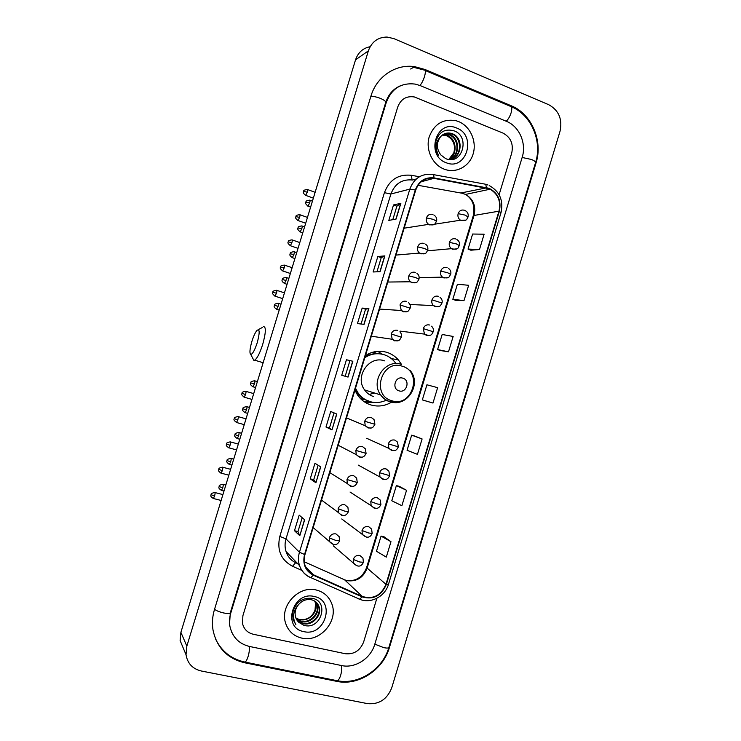 <?xml version="1.0" encoding="UTF-8"?>
<svg xmlns="http://www.w3.org/2000/svg" width="741" height="741" viewBox="0 0 741 741"><rect width="100%" height="100%" fill="white"/><g stroke="black" fill="none" stroke-linecap="round" stroke-linejoin="round"><path stroke-width="1.11" d="M401.511 364.442L398.417 359.969C395.296 356.375 391.517 353.855 387.052 352.41C379.522 350.178 372.306 351.243 365.424 355.597M354.92 390.155L357.384 394.786C360.839 399.834 365.406 403.243 371.084 405.003C378.179 406.966 384.968 406.04 391.452 402.224M373.334 352.058L377.243 353.596M364.016 399.501L360.848 398.954M364.285 401.77L369.648 401.557M382.347 354.244L377.715 351.327M458.586 121.57L456.141 120.737C442.988 118.477 433.948 124.043 429.03 137.437C425.667 149.765 432.281 164.094 443.35 168.8L444.146 169.124C455.882 173.774 469.377 166.642 473.11 153.998C477.028 141.42 470.303 126.257 458.586 121.57L456.141 120.737C442.988 118.477 433.948 124.043 429.03 137.437C425.667 149.765 432.281 164.094 443.35 168.8L444.146 169.124C455.882 173.774 469.377 166.642 473.11 153.998C477.028 141.42 470.303 126.257 458.586 121.57M316.351 590.031C298.975 585.149 279.681 605.592 285.535 622.968C288.175 631.054 293.575 636.102 301.754 638.112C320.056 642.836 339.054 620.56 331.635 603.369C328.791 596.375 323.697 591.929 316.351 590.031C298.975 585.149 279.681 605.592 285.535 622.968C288.175 631.054 293.575 636.102 301.754 638.112C320.056 642.836 339.054 620.56 331.635 603.369C328.791 596.375 323.697 591.929 316.351 590.031M488.893 188.696L490.088 189.214C498.137 194.114 501.092 201.432 498.962 211.176L385.978 584.297C381.096 595.514 373.223 599.58 362.358 596.496L313.508 574.803C309.395 572.904 306.57 569.764 305.033 565.411C303.893 561.9 303.866 558.288 304.959 554.583L415.701 190.15C419.073 181.378 425.139 177.442 433.911 178.34L488.893 188.696M489.014 188.279L433.967 177.896C424.982 176.979 418.758 181.008 415.303 190.002L304.542 554.481C302.393 563.966 305.311 570.876 313.304 575.211L362.164 596.894C373.307 600.053 381.374 595.884 386.367 584.39L499.341 211.315C501.555 200.644 498.109 192.966 489.014 188.279M390.979 541.69L381.069 536.104L376.474 551.267L386.302 557.121L390.979 541.69L383.995 536.762M406.55 490.292L396.37 485.605L391.785 500.749L401.881 505.705L406.55 490.292L399.279 486.346M422.101 438.95L411.653 435.171L407.068 450.296L417.442 454.344L422.101 438.95L414.534 435.995M470.831 250.199L479.483 249.522L484.123 234.202L472.61 234.026L468.053 249.078L470.905 250.226M455.641 300.337L463.996 300.633L468.645 285.294L457.401 284.22L452.834 299.29L455.715 300.364M440.432 350.53L448.5 351.808L453.149 336.451L442.173 334.478L437.598 349.567L440.506 350.549M425.204 400.779L432.976 403.048L437.635 387.663L426.918 384.792L422.342 399.899L425.278 400.807M345.186 653.71C353.966 654.609 360.126 650.691 363.655 641.938L376.873 598.302L363.655 641.938C360.126 650.691 353.966 654.609 345.186 653.71L253.265 634.25L345.186 653.71M499.11 194.716L511.725 153.035C513.624 143.893 510.697 137.242 502.963 133.074L414.349 96.96C406.364 95.737 400.825 99.09 397.741 107L242.891 615.725L242.529 623.589C243.993 629.266 247.577 632.823 253.265 634.25C247.577 632.823 243.993 629.266 242.529 623.589L242.891 615.725L397.741 107C400.825 99.09 406.364 95.737 414.349 96.96L502.963 133.074C510.697 137.242 513.624 143.893 511.725 153.035L499.11 194.716M315.916 482.762L310.238 478.834L314.971 463.282L320.733 466.886L315.916 482.762L320.584 466.793M299.818 535.687L294.464 530.704L299.197 515.134L304.653 519.802L299.818 535.687L304.505 519.682M364.072 324.354L357.449 323.595L362.154 308.099L368.87 308.543L364.072 324.354M380.077 271.678L373.14 271.975L377.845 256.497L384.875 255.895L380.077 271.678M396.074 219.077L388.821 220.41L393.517 204.961L400.862 203.303L396.074 219.077M331.987 429.891L325.994 427.02L330.718 411.487L336.803 414.043L331.987 429.891L336.646 413.978M348.038 377.086L341.731 375.279L346.445 359.765L352.846 361.256L348.038 377.086M346.445 359.765L352.846 361.256M325.994 427.02L329.449 428.011M334.043 412.885L329.439 428.02L331.829 429.808M393.517 204.961L396.88 206.202L400.862 203.303M377.845 256.497L381.235 257.683L384.875 255.895M362.154 308.099L365.563 309.229L368.87 308.543M294.464 530.704L297.956 531.575L299.688 535.53M310.238 478.834L313.712 479.76L315.777 482.632M432.976 403.048L422.342 399.899M448.5 351.808L437.598 349.567M463.996 300.633L452.834 299.29M479.483 249.522L468.053 249.078M411.653 435.171L414.608 436.014M396.37 485.605L399.353 486.365M381.069 536.104L384.079 536.78M345.176 376.261L349.872 360.83M361.071 324.002L365.563 309.219M376.937 271.808L381.235 257.664M392.786 219.679L396.889 206.183M313.712 479.77L318.121 465.255M297.956 531.593L302.18 517.69M249.541 646.467L341.592 665.557C355.078 668.651 370.759 658.508 374.751 644.346L522.201 157.268C526.684 143.43 519.321 126.378 506.511 121.367L420.166 85.586L415.182 84.085C401.252 82.464 391.628 88.568 386.302 102.388L230.775 613.094C229.404 617.679 229.145 622.218 229.997 626.719C232.535 637.279 239.047 643.864 249.541 646.467M367.564 703.635C379.049 704.635 387.108 699.365 391.739 687.815L560.057 131.166C562.558 119.144 558.807 110.335 548.794 104.74L393.869 38.615L387.052 37.05C377.901 37.18 371.676 41.783 368.37 50.86L186.834 646.152L186.028 654.711C187.501 663.436 192.558 668.864 201.2 670.976L367.564 703.635M370.13 46.711C362.933 48.109 358.07 52.491 355.541 59.836L180.897 632.332L180.119 640.576L184.027 649.922M336.803 681.368C358.329 686.147 383.097 669.947 389.414 647.523L536.049 162.863C543.134 140.957 531.593 113.873 511.234 105.768L425.056 69.515L414.701 66.662C395.796 63.772 376.632 76.508 370.917 96.173L214.464 609.556C212.398 616.438 211.917 623.283 213.019 630.082C216.789 647.643 227.311 658.536 244.586 662.76L336.803 681.368L336.127 680.488M231.59 632.166L231.924 632.657M396.944 87.734L396.389 87.984M442.618 134.853L447.629 135.677C456.827 139.067 457.79 154.906 448.926 159.51M442.34 135.057L447.008 135.899C453.418 139.475 455.687 145.106 453.835 152.813L448.787 159.491M443.776 134.149L450.13 134.769C459.976 138.391 460.161 155.712 450.12 159.408M443.479 134.306L449.5 134.992C459.207 138.567 459.568 155.545 449.806 159.463M440.858 136.409C436.245 142.42 436.236 148.598 440.839 154.952L445.647 158.602C461.939 165.938 470.47 137.242 454.733 131.064C444.896 128.1 438.496 131.944 435.513 142.578C434.976 147.237 435.986 151.479 438.542 155.332C434.828 147.718 435.597 141.42 440.858 136.409C443.924 133.278 447.583 132.315 451.834 133.537L452.658 133.852C464.107 138.095 461.856 158.926 449.185 159.547M444.683 133.723L452.029 134.084C462.319 137.882 461.912 156.221 451.084 159.195M456.632 128.008C436.31 118.801 425.167 155.471 446.101 162.687C466.33 171.486 477.26 135.455 456.632 128.008M251.894 341.369C249.773 348.872 249.393 353.235 250.754 354.448C252.588 354.17 254.747 350.252 257.229 342.703C259.869 332.7 259.804 328.578 257.016 330.347C255.275 332.403 253.57 336.071 251.894 341.369M263.351 326.651C266.195 326.485 265.982 332.385 262.722 344.343C259.906 353.077 257.229 358.348 254.691 360.172L253.82 360.311L252.774 358.301M399.056 390.859C406.559 393.49 410.57 380.253 402.891 378.197C395.379 375.52 391.331 388.83 399.056 390.859M355.513 388.219L357.857 392.628C360.932 397.065 364.961 400.057 369.972 401.613C375.298 403.132 380.541 402.743 385.69 400.455M395.694 363.21L394.444 361.599C391.646 358.338 388.238 356.05 384.209 354.744C377.419 352.753 370.954 353.735 364.785 357.69M369.175 394.453L374.575 393.036M360.552 398.417L363.377 399.149M376.78 353.587L372.417 352.308M381.43 354.059C375.678 352.929 370.204 353.911 364.998 357.005M355.291 388.942L357.236 392.424C360.191 396.704 364.072 399.64 368.861 401.252M384.496 360.839C369.203 355.106 354.365 376.66 364.591 389.923C366.906 393.193 369.926 395.407 373.649 396.565M365.415 355.643L368.647 354.291L368.268 353.957M373.686 402.382L364.822 402.122M299.42 619.485L295.965 618.235M315.953 602.016L317.259 604.619C320.705 613.159 310.701 624.274 301.198 621.532L296.354 619.106M315.703 601.812L316.833 604.137C320.269 612.668 310.284 623.765 300.79 621.032L296.215 618.809M298.669 604.48C295.409 608.426 294.399 612.705 295.64 617.327L298.882 622.394L303.93 625.358C321.02 630.378 329.541 601.72 312.832 598.422C302.402 597.218 295.659 602.072 292.602 612.974L293.14 619.671L295.937 624.839C292.093 617.54 293.001 610.751 298.669 604.48C302.235 600.534 306.422 598.941 311.211 599.701C314.99 600.581 317.583 602.859 318.991 606.546C322.446 615.141 312.387 626.321 302.828 623.57L297.002 620.217M316.648 602.683L318.556 606.055C322.011 614.641 311.961 625.812 302.421 623.061L296.826 619.939M298.882 622.394L297.558 620.995M314.925 601.238L315.555 602.711C318.982 611.214 309.034 622.255 299.577 619.522C306.894 620.356 312.044 617.197 315.036 610.047L315.555 602.711M314.647 601.062L315.129 602.238M314.379 596.533C292.917 590.679 281.645 627.766 303.727 631.601C325.095 637.075 336.145 600.645 314.379 596.533M362.358 596.496L344.584 579.805L347.14 580.666C356.606 581.87 363.238 577.767 367.045 568.366L474.101 215.177C476.111 205.952 473.277 199.033 465.589 194.411L461.847 193.188L417.998 185.296M304.245 561.771L343.768 579.434M498.962 211.176L473.286 215.585C475.194 206.026 472.628 198.968 465.589 194.411L490.088 189.214M485.299 184.194L487.948 185.009M433.152 174.561L484.568 184.046C485.633 183.953 486.189 185.102 486.235 187.482M304.542 554.481L299.457 552.249L409.829 189.131L415.303 190.002M313.304 575.211L310.803 577.619L310.127 577.424C304.949 575.025 301.411 571.079 299.503 565.568C298.132 561.243 298.114 556.797 299.457 552.249L286.007 538.874C284.739 543.199 284.757 547.423 286.063 551.536C287.656 556.584 290.843 560.298 295.622 562.688L292.565 566.281C280.996 560.02 276.754 550.072 279.829 536.428L384.412 192.679C389.414 179.739 398.417 173.95 411.422 175.293L419.397 176.747M416.303 178.97L412.58 180.017C402.131 178.951 394.916 183.611 390.905 193.994L409.829 189.131C414.034 178.201 421.601 173.311 432.522 174.441C433.485 174.33 433.967 175.478 433.967 177.896M362.164 596.894L359.57 599.2L358.811 598.969M386.367 584.39L388.497 584.279L501.009 212.695L499.341 211.315M301.828 570.394L292.565 566.281M296.215 562.854L297.428 563.401M305.7 567.087L306.181 567.3M384.412 192.679L390.905 193.994L286.007 538.874L279.829 536.428M411.422 175.293L412.052 179.924M313.508 574.803L305.468 566.569M385.978 584.297L366.573 567.643L473.267 215.64M486.17 187.927L460.791 193.003M433.911 178.34L421.157 181.767M366.591 567.587L366.573 567.643C363.025 576.739 356.643 581.101 347.436 580.74M347.872 377.039L352.679 361.228M363.896 324.336L368.694 308.543M379.901 271.688L384.69 255.932M395.889 219.114L400.668 203.386M531.186 177.071L388.877 647.449C388.543 648.199 386.839 648.255 383.755 647.634L374.807 644.151M336.173 680.507L337.294 680.729C338.554 680.192 339.684 678.385 340.665 675.31C341.768 671.327 341.953 668.058 341.231 665.483M244.141 661.908L245.03 662.093C246.086 661.491 247.114 659.601 248.124 656.424C249.291 652.321 249.671 648.986 249.263 646.402M214.547 609.287C216.492 610.769 219.503 611.983 223.587 612.946C227.57 613.733 229.812 613.659 230.321 612.714L385.718 102.471C388.451 94.19 393.49 88.568 400.835 85.613M370.833 96.46C373.279 96.237 376.447 96.867 380.346 98.358C384.06 99.952 385.848 101.313 385.718 102.471M413.58 67.311L424.121 70.043C425.63 69.821 425.769 71.979 424.519 76.527C423.222 80.519 421.694 83.501 419.906 85.484M425.158 70.478L510.132 106.204C511.966 106.139 512.3 108.325 511.133 112.752C509.864 116.606 508.215 119.44 506.186 121.237M511.438 106.75C531.492 115.179 542.431 141.346 535.558 162.622C535.724 161.742 534.363 160.695 531.473 159.482L522.146 157.472M180.897 632.332L186.834 646.152M355.541 59.836L368.37 50.86M244.104 661.898L244.586 662.76M424.102 70.034L425.056 69.515M510.114 106.195L511.234 105.768M535.447 163.011L536.049 162.863M230.395 612.474L230.775 613.094M385.635 102.73L386.302 102.388M391.822 400.751C412.292 407.8 423.167 371.926 402.298 366.23C381.735 358.792 370.648 395.305 391.822 400.751M401.446 364.424C385.515 358.431 370 381.041 380.642 394.925C383.06 398.343 386.2 400.659 390.081 401.872L399.816 401.955M355.615 391.683L362.071 398.343L370.833 401.854M465.144 210.592C467.645 211.843 468.618 213.973 468.08 216.983L465.052 215.085L458.133 213.658C457.493 216.446 458.281 218.632 460.494 220.216L465.496 220.123M464.45 210.268C461.476 209.499 459.374 210.629 458.133 213.658M307.302 192.151L307.385 189.483C301.93 190.205 304.338 191.447 303.56 191.456L307.302 192.151L305.663 195.355L313.35 198.134M305.394 195.254L305.663 195.355C301.754 192.299 304.014 192.086 303.56 191.456M456.799 239.454C459.096 240.862 459.957 242.928 459.392 245.651L456.317 243.891L449.426 242.363C448.805 244.965 449.481 247.059 451.464 248.67L452.621 249.272L456.651 248.856M455.761 238.926C452.779 238.185 450.667 239.324 449.426 242.363M299.605 217.391C300.124 215.511 300.151 214.603 299.679 214.658C294.223 215.418 296.65 216.641 295.872 216.641L299.605 217.391L298.002 220.522L305.69 223.236M297.725 220.429L298.002 220.522C294.066 217.502 296.326 217.28 295.872 216.641M448.416 268.344C450.537 269.928 451.297 271.928 450.695 274.327L447.573 272.707L440.71 271.095C440.108 273.512 440.691 275.522 442.46 277.134L443.924 277.958L447.777 277.616M447.064 267.603C444.072 266.89 441.96 268.047 440.71 271.095M291.889 242.659C292.426 240.732 292.454 239.797 291.973 239.852C286.517 240.649 288.962 241.835 288.184 241.835L291.889 242.659L290.333 245.706L298.03 248.355M290.055 245.614L290.333 245.706C286.109 242.02 288.814 242.353 288.184 241.835M440.006 297.252C441.932 298.947 442.599 300.874 441.988 303.032L431.994 299.836C431.419 302.087 431.91 304.014 433.466 305.607L435.226 306.654L438.876 306.394M438.366 296.298C435.365 295.613 433.244 296.789 431.994 299.836M284.183 267.927C284.72 265.963 284.748 265.009 284.266 265.056C278.811 265.889 281.265 267.056 280.487 267.047L284.183 267.927L282.654 270.91L290.361 273.485M282.386 270.817L282.654 270.91C278.412 267.26 281.117 267.584 280.487 267.047M431.568 326.188C433.328 328.05 433.902 329.902 433.281 331.755L423.268 328.606L424.51 334.108L426.51 335.377L429.937 335.191M429.66 325.012C426.649 324.354 424.519 325.549 423.268 328.606M276.467 293.223C277.014 291.213 277.041 290.231 276.55 290.277C271.104 291.148 273.568 292.287 272.79 292.278L276.467 293.223L274.976 296.131L282.692 298.642M274.707 296.039L274.976 296.131C270.706 292.5 273.41 292.815 272.79 292.278M398.399 446.851L397.454 442.062L394.768 440.061C391.72 439.524 389.571 440.784 388.312 443.859L398.399 446.851C397.278 448.509 395.972 453.418 388.858 448.361L391.619 450.463L393.86 450.556M245.549 394.536C246.142 392.36 246.179 391.276 245.669 391.276C240.26 392.276 242.705 393.369 241.946 393.332L245.549 394.536L244.206 397.176L251.949 399.418M243.946 397.102L244.206 397.176C239.834 393.647 242.566 393.897 241.946 393.332M388.312 443.859L388.858 448.361L366.693 438.292M389.655 475.666L388.858 471.054L386.033 468.877C382.977 468.358 380.818 469.646 379.559 472.721L389.655 475.666C388.608 477.426 386.83 482.391 379.985 477.009L382.875 479.279L384.746 479.418M237.805 419.906C238.407 417.683 238.445 416.562 237.935 416.562C232.517 417.628 234.999 418.628 234.221 418.637L237.805 419.906L236.499 422.481L244.243 424.649M236.24 422.407L236.499 422.481C232.1 418.98 234.841 419.211 234.221 418.637M379.559 472.721L379.985 477.009L358.366 465.153M380.911 504.51L380.235 500.045L377.289 497.702C374.224 497.22 372.056 498.526 370.796 501.611L377.447 504L380.911 504.51C379.929 506.307 377.817 511.383 371.13 505.686L374.131 508.122L375.604 508.27M230.062 445.285C230.673 443.016 230.72 441.877 230.201 441.858C224.782 442.97 227.274 443.952 226.496 443.952L230.062 445.285L228.793 447.805L236.546 449.907M228.534 447.74L228.793 447.805C224.653 444.98 226.941 444.711 226.496 443.952M370.796 501.611L371.13 505.686L350.048 492.043M372.167 533.372L371.593 529.055L368.546 526.555C365.461 526.101 363.294 527.425 362.034 530.51L368.657 533.001L372.167 533.372C371.297 535.234 368.712 540.346 362.275 534.391L366.425 537.123M222.309 470.683C222.93 468.368 222.976 467.2 222.457 467.163C217.039 468.321 219.54 469.294 218.762 469.285L222.309 470.683L221.077 473.147L228.83 475.176M220.818 473.073L221.077 473.147C216.918 470.34 219.206 470.063 218.762 469.285M362.034 530.51L362.275 534.391L341.74 518.959M363.405 562.252L362.933 558.066L359.793 555.426C356.699 555.009 354.522 556.343 353.262 559.436L359.857 562.021L363.405 562.252C362.599 564.207 359.626 569.338 353.429 563.132L357.236 565.957M214.557 496.09C215.186 493.738 215.242 492.533 214.714 492.487C209.295 493.691 211.796 494.645 211.028 494.636L214.557 496.09L213.352 498.498L221.124 500.462M213.102 498.434L213.352 498.498C209.175 495.738 211.472 495.405 211.028 494.636M353.262 559.436L353.429 563.132L333.431 545.913M309.664 202.904C310.201 200.996 310.22 200.079 309.729 200.144C304.171 200.894 306.617 202.163 305.829 202.173L309.664 202.904L307.997 206.146L310.618 207.091M433.837 214.964C436.301 216.641 437.199 218.743 436.523 221.29L433.318 219.364L426.436 217.91C425.806 220.577 426.529 222.735 428.613 224.366L429.706 224.931L434.069 224.366M432.874 214.482C429.845 213.704 427.696 214.853 426.436 217.91M307.7 206.044L307.997 206.146C303.727 202.358 306.468 202.691 305.829 202.173M301.791 228.737C302.328 226.783 302.347 225.838 301.846 225.903C296.307 226.681 298.753 227.932 297.965 227.932L301.791 228.737L300.151 231.896L302.773 232.813M425.408 244.132C427.464 245.41 428.242 247.438 427.742 250.226L424.491 248.457L417.637 246.901C417.026 249.374 417.637 251.421 419.471 253.061L420.916 253.867L425.121 253.385M424.093 243.419C421.045 242.678 418.897 243.835 417.637 246.901M299.864 231.794L300.151 231.896C295.863 228.135 298.604 228.46 297.965 227.932M293.899 254.58C294.455 252.588 294.473 251.625 293.964 251.681C288.425 252.486 290.88 253.728 290.101 253.709L293.899 254.58L292.315 257.664L294.918 258.553M416.942 273.336C418.822 274.791 419.489 276.745 418.952 279.19L415.655 277.56L408.828 275.911C408.245 278.199 408.754 280.154 410.357 281.775L412.126 282.83L416.146 282.432M415.303 272.373C412.246 271.66 410.088 272.836 408.828 275.911M292.019 257.572L292.315 257.664C288.249 254.626 290.555 254.395 290.101 253.709M286.007 280.441C286.572 278.412 286.591 277.412 286.082 277.467C280.543 278.31 283.006 279.533 282.228 279.505L286.007 280.441L284.461 283.451L287.063 284.312M408.439 302.56C410.144 304.171 410.718 306.042 410.153 308.173L400.01 304.94L401.279 310.507L403.326 311.822L407.133 311.507M406.503 301.355C403.437 300.67 401.279 301.865 400.01 304.94M284.173 283.358L284.461 283.451C280.385 280.45 282.682 280.2 282.228 279.505M278.116 306.32C278.69 304.245 278.709 303.226 278.19 303.264C272.651 304.162 275.133 305.338 274.355 305.32L278.116 306.32L276.606 309.256L279.2 310.09M399.899 331.801C401.427 333.524 401.918 335.321 401.353 337.174L391.192 333.987L392.23 339.267L394.518 340.823L398.084 340.601M397.704 330.347C394.629 329.689 392.461 330.903 391.192 333.987M276.319 309.164L276.606 309.256C272.512 306.292 274.809 306.033 274.355 305.32M254.404 384.051C255.006 381.837 255.034 380.735 254.496 380.754C248.957 381.8 251.495 382.828 250.699 382.847L254.404 384.051L253.005 386.783L255.571 387.534M374.909 424.297L374.038 419.582L371.26 417.461C368.157 416.887 365.971 418.156 364.692 421.249L374.909 424.297C373.788 426.075 372.149 430.993 365.211 425.732L368.073 427.955L370.704 427.983M252.727 386.7L253.005 386.783C248.828 383.866 251.153 383.597 250.699 382.847M364.692 421.249L365.211 425.732L346.492 417.896M246.484 409.995C247.096 407.735 247.133 406.605 246.596 406.605C241.047 407.698 243.594 408.717 242.807 408.726L246.484 409.995L245.132 412.654L247.689 413.385M366.082 453.381L365.359 448.851L362.432 446.536C359.32 445.999 357.125 447.277 355.847 450.38L366.082 453.381C365.091 455.28 362.784 460.198 356.245 454.622L359.237 457.04L361.497 457.132M244.854 412.58L245.132 412.654C240.936 409.773 243.252 409.495 242.807 408.726M355.847 450.38L356.245 454.622L338.183 445.248M238.565 435.949C239.186 433.642 239.223 432.485 238.685 432.475C233.137 433.615 235.694 434.615 234.906 434.615L238.565 435.949L237.25 438.552L239.797 439.246M357.245 482.484L356.653 478.121L353.596 475.629C350.474 475.12 348.27 476.426 347.001 479.529L357.245 482.484C356.328 484.438 353.652 489.449 347.288 483.549L350.41 486.142L352.244 486.281M236.972 438.477L237.25 438.552C233.035 435.708 235.351 435.375 234.906 434.615M347.001 479.529L347.288 483.549L329.856 472.647M230.646 461.921C231.275 459.568 231.312 458.383 230.766 458.364C225.227 459.54 227.783 460.531 226.996 460.522L230.646 461.921L229.358 464.459L231.896 465.135M348.409 511.605L347.918 507.4L344.76 504.751C341.62 504.269 339.415 505.584 338.146 508.697L344.741 511.142L348.409 511.605C347.548 513.578 344.611 518.709 338.341 512.513L341.564 515.264L342.953 515.421M229.089 464.385L229.358 464.459C224.819 460.921 227.626 461.143 226.996 460.522M338.146 508.697L338.341 512.513L321.52 500.092M222.717 487.911C223.356 485.512 223.402 484.29 222.846 484.262C217.308 485.485 219.873 486.457 219.086 486.439L222.717 487.911L221.466 490.394L223.995 491.042M339.563 540.745L339.165 536.688L335.914 533.881C332.765 533.437 330.56 534.77 329.282 537.892L335.849 540.43L339.563 540.745C338.767 542.801 335.441 547.96 329.402 541.514L333.626 544.542M221.198 490.32L221.466 490.394C217.196 487.541 219.54 487.254 219.086 486.439M329.282 537.892L329.402 541.514L313.165 527.573M391.294 358.533L398.417 359.969M286.063 551.536L299.503 565.568C301.606 571.228 305.375 575.248 310.803 577.619L359.57 599.2C370.62 604.119 385.107 596.551 388.497 584.279M501.009 212.695C503.639 200.496 499.721 191.447 489.236 185.565M296.354 563.012L297.567 563.549M305.746 567.189L306.329 567.458M388.877 647.449C382.606 669.531 358.681 685.156 337.294 680.729L245.03 662.093C231.396 659.175 221.54 651.404 215.455 638.77M535.558 162.622L531.204 176.997M229.414 625.71L230.321 612.714M180.119 640.576L186.028 654.711M410.634 68.996L414.701 66.662M446.193 135.584L446.814 135.362M448.675 134.686L449.305 134.454M451.195 133.769L451.834 133.537M250.754 354.448L253.82 360.311M263.138 362.72L254.691 360.172M409.754 370.083C422.25 383.217 407.652 407.467 390.581 401.844C386.524 400.686 383.217 398.38 380.642 394.925L364.591 389.923M357.236 392.424L357.857 392.628M258.35 329.625L262.314 327.503M360.321 398.426L362.062 398.343L370.13 401.659M434.245 224.264L460.494 220.216C467.96 221.503 466.58 218.465 468.08 216.983M307.654 189.585L315.129 192.308M427.529 250.81L451.464 248.67C459.235 250.467 457.836 247.096 459.392 245.651M299.948 214.76L307.469 217.419M419.174 277.653L442.46 277.134C450.037 279.505 449.241 275.837 450.695 274.327M292.25 239.945L299.799 242.557M409.893 304.477L433.466 305.607C441.08 308.506 440.562 304.551 441.988 303.032M284.535 265.148L292.13 267.696M400.159 331.144L424.51 334.108C432.142 337.498 431.883 333.274 433.281 331.755M276.828 290.361L284.451 292.852M245.929 391.35L253.718 393.619M238.194 416.637L246.021 418.841M230.46 441.923L238.324 444.072M222.717 467.238L230.618 469.322M214.964 492.552L222.911 494.58M310.016 200.255L312.433 201.126M404.141 228.182L428.613 224.366C435.782 226.209 435.115 222.884 436.523 221.29M302.143 226.014L304.579 226.866M395.972 255.08L419.471 253.061C426.936 255.45 426.307 251.792 427.742 250.226M294.26 251.783L296.724 252.625M387.775 282.043L410.357 281.775C417.831 284.729 417.544 280.774 418.952 279.19M286.369 277.56L288.87 278.394M379.559 309.08L401.279 310.507C408.541 313.999 408.837 309.831 410.153 308.173M278.477 303.365L280.996 304.171M371.324 336.192L392.23 339.267C399.649 343.259 400.038 338.794 401.353 337.174M254.784 380.837L257.377 381.606M246.873 406.689L249.495 407.439M238.963 432.549L241.612 433.29M231.044 458.438L233.721 459.151M223.115 484.327L225.829 485.031M316.833 604.137L317.259 604.61M318.556 606.055L318.991 606.546"/></g></svg>

